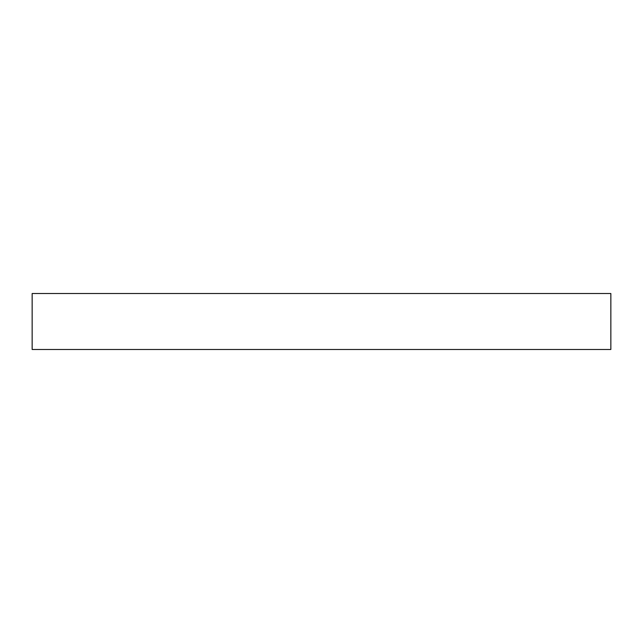 <?xml version="1.0" encoding="UTF-8"?>
<svg xmlns="http://www.w3.org/2000/svg" width="643" height="643" viewBox="0 0 643 643"><rect width="100%" height="100%" fill="white"/><g stroke="black" fill="none" stroke-linecap="round" stroke-linejoin="round"><path stroke-width="0.96" d="M32.15 293.521L32.15 349.479L610.85 349.479L610.85 293.521L32.15 293.521"/></g></svg>

